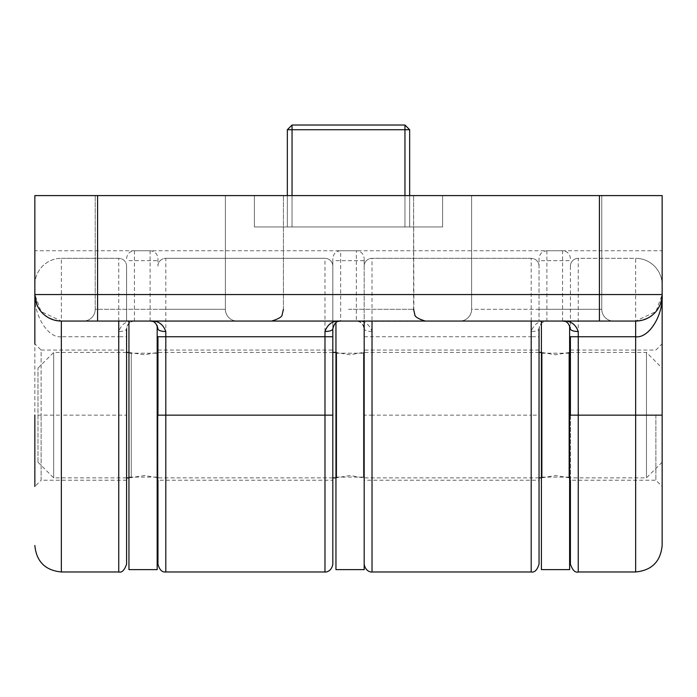 <?xml version="1.0" encoding="UTF-8"?>
<svg xmlns="http://www.w3.org/2000/svg" width="697" height="697" viewBox="0 0 697 697"><rect width="100%" height="100%" fill="white"/><g stroke="black" fill="none" stroke-linecap="round" stroke-linejoin="round"><path stroke-width="0.52" stroke-dasharray="3.48 2.61" d="M364.183 415.151L364.183 258.604L364.183 564.134L364.183 415.151L372.024 415.151L372.024 336.738L531.201 336.738L531.201 415.151L372.024 415.151L372.024 571.976M531.201 321.056L531.201 258.326A7.841 7.841 0 0 1 539.042 266.167A7.841 7.841 0 0 0 531.201 258.326L372.024 258.326A7.841 7.841 0 0 0 364.183 266.167A7.841 7.841 0 0 1 372.024 258.326L372.024 321.056M97.58 195.596L34.85 195.596L34.85 284.829A26.503 26.503 0 0 1 61.353 258.326A26.503 26.503 0 0 0 34.85 284.829L34.85 195.596L662.15 195.596L662.15 294.552L662.15 195.596L599.42 195.596L599.42 294.552L97.58 294.552L97.58 195.596L599.42 195.596M126.593 564.134L126.593 328.897C126.845 324.358 129.459 321.744 134.434 321.056L61.353 321.056C45.366 319.374 36.532 310.54 34.85 294.552L34.85 486.506L34.85 343.795L41.123 350.068L41.123 415.151L41.123 350.068L126.593 350.068L126.593 415.151L126.593 350.068M539.042 564.134L539.042 350.068L539.042 480.233L364.183 480.233M536.69 321.056L459.846 321.056A11.762 11.762 0 0 0 471.608 309.294L471.608 195.596L601.772 195.596L471.608 195.596L601.772 195.596L471.608 195.596L471.608 309.294A11.762 11.762 0 0 1 459.846 321.056L613.534 321.056A11.762 11.762 0 0 1 601.772 309.294L601.772 195.596L601.772 309.294A11.762 11.762 0 0 0 613.534 321.056L536.69 321.056M160.31 321.056L237.154 321.056A11.762 11.762 0 0 1 225.392 309.294L225.392 195.596L95.228 195.596L225.392 195.596L95.228 195.596L225.392 195.596L225.392 309.294A11.762 11.762 0 0 0 237.154 321.056A11.762 11.762 0 0 1 225.392 309.294L225.392 195.596L225.392 309.294A11.762 11.762 0 0 0 237.154 321.056L83.466 321.056A11.762 11.762 0 0 0 95.228 309.294A11.762 11.762 0 0 1 83.466 321.056L160.31 321.056M348.5 321.056L425.344 321.056L348.5 321.056M348.5 195.596L283.418 195.596L348.5 195.596M118.751 321.056L118.751 258.326A7.841 7.841 0 0 1 126.593 266.167A7.841 7.841 0 0 0 118.751 258.326L61.353 258.326L61.353 321.056L635.647 321.056L655.964 311.568L662.15 294.552A26.503 26.503 0 0 1 635.647 321.056C651.634 319.374 660.468 310.54 662.15 294.552L599.42 294.552L599.42 321.056M126.593 266.167L126.593 321.056L126.593 266.167A7.841 7.841 0 0 0 118.751 258.326L61.353 258.326M531.201 571.976L531.201 415.151L539.042 415.151L539.042 328.897C539.295 324.358 541.909 321.744 546.884 321.056L340.659 321.056C335.684 321.744 333.07 324.358 332.817 328.897L332.817 258.604L332.817 328.897M539.042 258.604L539.042 321.056L539.042 258.604C539.504 253.847 542.118 251.225 546.884 250.754L662.15 250.754M442.595 226.961L254.405 226.961L442.595 226.961L254.405 226.961L442.595 226.961L442.595 195.596L254.405 195.596L442.595 195.596L254.405 195.596L442.595 195.596L254.405 195.596L442.595 195.596L254.405 195.596L442.595 195.596L442.595 226.961L442.595 195.596L442.595 226.961L254.405 226.961L254.405 195.596L254.405 226.961L254.405 195.596L254.405 226.961L442.595 226.961L254.405 226.961L442.595 226.961L442.595 195.596L442.595 226.961M292.043 195.596L292.043 129.729L287.338 129.729L287.338 226.961L287.338 129.729L292.043 125.024L287.338 129.729L292.043 129.729L292.043 125.024L292.043 129.729L292.043 125.024L292.043 129.729L287.338 129.729L292.043 129.729L287.338 129.729L292.043 125.024L404.957 125.024L292.043 125.024L404.957 125.024L292.043 125.024L287.338 129.729L287.338 226.961L409.662 226.961L287.338 226.961L287.338 129.729L287.338 226.961L287.338 129.729L287.338 226.961L292.043 226.961L292.043 129.729L292.043 226.961L292.043 129.729L404.957 129.729L292.043 129.729L404.957 129.729L404.957 226.961L409.662 226.961L404.957 226.961L404.957 129.729L404.957 226.961L404.957 129.729L292.043 129.729L292.043 226.961L404.957 226.961L287.338 226.961L409.662 226.961L409.662 129.729L409.662 226.961L409.662 129.729L409.662 226.961L287.338 226.961L287.338 195.596M126.593 258.604C127.054 253.847 129.668 251.225 134.434 250.754L134.434 321.056C126.732 320.454 121.505 323.939 118.751 331.511A7.841 2.614 0 0 0 126.593 328.897C128.091 323.094 130.705 320.481 134.434 321.056L356.341 321.056C361.316 321.744 363.93 324.358 364.183 328.897C362.684 323.086 360.07 320.472 356.341 321.056L356.341 250.754C361.098 251.225 363.712 253.839 364.183 258.604M546.884 250.754L546.884 321.056C539.182 320.454 533.954 323.939 531.201 331.511A7.841 2.614 0 0 0 539.042 328.897C540.541 323.094 543.155 320.481 546.884 321.056L358.345 321.317M134.434 250.754L356.341 250.754M61.353 571.976L61.353 415.151L34.85 415.151L34.85 486.506L41.123 480.233L41.123 415.151L41.123 480.233L126.593 480.233L126.593 415.151L61.353 415.151L61.353 336.738L118.751 336.738L118.751 571.976M95.228 309.294L95.228 195.596L95.228 309.294A11.762 11.762 0 0 1 83.466 321.056A11.762 11.762 0 0 0 95.228 309.294L225.392 309.294L95.228 309.294A11.762 11.762 0 0 1 83.466 321.056A11.762 11.762 0 0 0 95.228 309.294A11.762 11.762 0 0 1 83.466 321.056M409.662 195.596L409.662 129.729L404.957 125.024L292.043 125.024L404.957 125.024L292.043 125.024L292.043 226.961L292.043 129.729L404.957 129.729L404.957 226.961L404.957 129.729L292.043 129.729L409.662 129.729L404.957 129.729L404.957 125.024L404.957 129.729L409.662 129.729L404.957 125.024L409.662 129.729L404.957 129.729L404.957 125.024L409.662 129.729L404.957 125.024L404.957 226.961L409.662 226.961L404.957 226.961L404.957 195.596M539.042 266.167A7.841 7.841 0 0 0 531.201 258.326L372.024 258.326M157.958 258.604L157.958 266.167A7.841 7.841 0 0 1 165.799 258.326A7.841 7.841 0 0 0 157.958 266.167L157.958 258.604C157.496 253.847 154.882 251.225 150.116 250.754L34.85 250.754L34.85 294.552C33.665 315.427 48.241 338.62 61.353 336.738L61.353 321.056L41.036 311.568L34.85 294.552A26.503 26.503 0 0 0 61.353 321.056L340.659 321.056L340.659 250.754C335.902 251.225 333.288 253.839 332.817 258.604M364.183 336.738L372.024 336.738L372.024 331.511C369.271 323.939 364.043 320.454 356.341 321.056M372.024 331.511A7.841 2.614 0 0 1 364.183 328.897M332.817 564.134L332.817 336.738M165.799 571.976L165.799 258.326L324.976 258.326A7.841 7.841 0 0 1 332.817 266.167A7.841 7.841 0 0 0 324.976 258.326L324.976 571.976M662.15 545.472L662.15 284.829A26.503 26.503 0 0 0 635.647 258.326A26.503 26.503 0 0 1 662.15 284.829L662.15 195.596L34.85 195.596L34.85 250.754M655.877 415.151L655.877 480.233L655.877 415.151M570.407 415.151L570.407 480.233L655.877 480.233L662.15 486.506M157.958 415.151L157.958 480.233L332.817 480.233L332.817 415.151M601.772 309.294A11.762 11.762 0 0 0 613.534 321.056A11.762 11.762 0 0 1 601.772 309.294L601.772 195.596L601.772 309.294L536.69 309.294L601.772 309.294A11.762 11.762 0 0 0 613.534 321.056A11.762 11.762 0 0 1 601.772 309.294L471.608 309.294L471.608 195.596L471.608 309.294A11.762 11.762 0 0 1 459.846 321.056A11.762 11.762 0 0 0 471.608 309.294L601.772 309.294A11.762 11.762 0 0 0 613.534 321.056M578.249 571.976L578.249 258.326A7.841 7.841 0 0 0 570.407 266.167A7.841 7.841 0 0 1 578.249 258.326L635.647 258.326L635.647 571.976M570.407 266.167L570.407 328.897L570.407 266.167A7.841 7.841 0 0 1 578.249 258.326L635.647 258.326M570.407 258.604C569.946 253.847 567.332 251.225 562.566 250.754L340.659 250.754M254.405 226.961L254.405 195.596L254.405 226.961M409.662 226.961L409.662 129.729L409.662 226.961M409.662 129.729L404.957 129.729L409.662 129.729L404.957 129.729L404.957 125.024L409.662 129.729L404.957 125.024L404.957 129.729L404.957 125.024M292.043 125.024L292.043 129.729L292.043 125.024L287.338 129.729L292.043 129.729L287.338 129.729L292.043 125.024L287.338 129.729M157.958 266.167A7.841 7.841 0 0 1 165.799 258.326L324.976 258.326M157.958 336.738L157.958 564.134M570.407 336.738L570.407 564.134M157.958 328.897C157.705 324.358 155.091 321.744 150.116 321.056L150.116 250.754M570.407 328.897C570.155 324.358 567.541 321.744 562.566 321.056L562.566 250.754M364.183 468.236L364.183 353.205L364.183 468.236M335.954 468.236L335.954 353.205L335.954 468.236M335.954 569.623L335.954 322.624M364.183 569.623L364.183 321.056M569.623 358.633L569.623 477.096L569.623 358.633M541.395 358.633L541.395 477.096L541.395 358.633M541.395 569.623L541.395 321.056M569.623 569.623L569.623 325.482M157.173 365.089L157.173 477.096L157.173 365.089M128.945 365.089L128.945 477.096L128.945 365.089M128.945 569.623L128.945 321.056M157.173 569.623L157.173 325.482M158.001 477.48L158.001 352.421L158.001 477.48M568.883 477.48L568.883 352.421L568.883 477.48M363.442 477.48L363.442 352.421L363.442 477.48M53.669 352.821L53.669 477.881L53.669 352.821M131.254 352.821L131.254 477.881L131.254 352.821M37.986 461.893L37.986 368.103L37.986 461.893M646.467 477.48L646.467 352.421L646.467 477.48M662.15 368.408L662.15 462.198L662.15 368.408M542.135 477.48L542.135 352.421L542.135 477.48M336.695 477.48L336.695 352.421L336.695 477.48M348.5 309.294L413.582 309.294L348.5 309.294M97.58 321.056L97.58 294.552L34.85 294.552M660.129 304.694L662.15 294.552A26.503 26.503 0 0 1 635.647 321.056M118.751 331.511L118.751 336.738L126.593 336.738M531.201 331.511L531.201 336.738L539.042 336.738M225.392 309.294L160.31 309.294L225.392 309.294M539.042 350.068L364.183 350.068M413.582 309.294L413.582 195.596L413.887 311.951C413.556 311.141 414.384 319.392 425.344 321.056M283.418 309.294L283.418 195.596L283.418 309.294L282.215 314.469C282.39 316.621 278.87 318.817 271.656 321.056M132.43 321.317L134.434 321.056M544.88 321.317L546.884 321.056M570.407 350.068L655.877 350.068L662.15 343.795M157.958 350.068L332.817 350.068M335.954 477.096L364.183 477.096M335.954 260.678L364.183 260.678M335.954 353.205L364.183 353.205M541.395 477.096L569.623 477.096M541.395 260.678L569.623 260.678M541.395 353.205L569.623 353.205M128.945 353.205L157.173 353.205M128.945 260.678L157.173 260.678M128.945 477.096L157.173 477.096M332.817 352.421L158.001 352.421L144.627 354.773L128.945 352.421M569.623 352.421L555.509 354.773L541.395 352.421M539.042 352.421L363.442 352.421L350.068 354.773L335.954 352.421M539.042 477.881L363.442 477.881L350.068 475.528L335.954 477.881M569.623 477.881L555.509 475.528L541.395 477.881M332.817 477.881L157.958 477.863M157.173 477.593L144.627 475.528L128.945 477.881M37.986 368.103L53.669 352.421L126.593 352.421M570.407 352.421L646.467 352.421L662.15 368.103M662.15 462.198L646.467 477.881L570.407 477.881M37.986 462.198L53.669 477.881L126.593 477.881"/><path stroke-width="1.05" d="M34.85 343.795L34.85 195.596L97.58 195.596L97.58 294.552L599.42 294.552L599.42 195.596L97.58 195.596M34.85 486.506L34.85 415.151M539.042 480.233L539.042 415.151M539.042 328.897L539.042 564.134C537.213 570.05 534.599 572.664 531.201 571.976L531.201 321.056M126.593 480.233L126.593 415.151M126.593 328.897L126.593 564.134C124.458 570.259 121.844 572.873 118.751 571.976L118.751 321.056M338.655 321.317L340.659 321.056C332.957 320.454 327.729 323.939 324.976 331.511L324.976 336.738L332.817 336.738L332.817 328.897L332.817 564.134C331.441 572.359 324.628 572.289 324.976 571.976L324.976 336.738L165.799 336.738L165.799 415.151L332.817 415.151L332.817 480.233M599.42 195.596L662.15 195.596L662.15 294.552A26.503 26.503 0 0 1 635.647 321.056L61.353 321.056L61.353 571.976C45.253 570.407 36.418 561.573 34.85 545.472M662.141 295.197L662.15 545.472C660.582 561.573 651.747 570.407 635.647 571.976L635.647 336.738L578.249 336.738L578.249 415.151L662.15 415.151M287.338 195.596L287.338 129.729L292.043 129.729L292.043 195.596M404.957 195.596L404.957 129.729L292.043 129.729L292.043 125.024L404.957 125.024L404.957 129.729L409.662 129.729L409.662 195.596M292.043 125.024L287.338 129.729M404.957 125.024L409.662 129.729M165.799 331.511A7.841 2.614 0 0 1 157.958 328.897C156.459 323.094 153.845 320.481 150.116 321.056C157.818 320.454 163.046 323.939 165.799 331.511L165.799 336.738L157.958 336.738L157.958 415.151L165.799 415.151L165.799 571.976C162.052 572.411 159.439 569.798 157.958 564.134L157.958 480.233M578.249 331.511A7.841 2.614 0 0 1 570.407 328.897C568.909 323.094 566.295 320.481 562.566 321.056C570.268 320.454 575.495 323.939 578.249 331.511L578.249 336.738L570.407 336.738L570.407 415.151L578.249 415.151L578.249 571.976C575.156 572.873 572.542 570.259 570.407 564.134L570.407 480.233M36.871 304.694L34.85 294.552A26.503 26.503 0 0 0 61.353 321.056A26.503 26.503 0 0 1 34.85 294.552L97.58 294.552L97.58 321.056M599.42 321.056L599.42 294.552L662.15 294.552C663.335 315.427 648.759 338.62 635.647 336.738L635.647 321.056L636.291 321.047M340.659 321.056C336.93 320.472 334.316 323.086 332.817 328.897A7.841 2.614 -0 0 1 324.976 331.511M335.954 322.624L335.954 569.623L364.183 569.623L364.183 321.056M541.395 321.056L541.395 569.623L569.623 569.623L569.623 325.482M128.945 321.056L128.945 569.623L157.173 569.623L157.173 325.482M372.024 321.056L372.024 571.976C372.372 572.289 365.559 572.359 364.183 564.134M118.751 571.976L61.353 571.976M531.201 571.976L372.024 571.976M283.418 309.294L282.215 314.469C282.39 316.621 278.87 318.817 271.656 321.056M578.249 571.976L635.647 571.976M413.582 309.294L414.785 314.469C414.61 316.621 418.13 318.817 425.344 321.056M165.799 571.976L324.976 571.976M562.566 321.056L564.57 321.317M150.116 321.056L152.12 321.317M157.958 477.863L157.173 477.593M126.593 352.421L128.945 352.421M569.623 352.421L570.407 352.421M539.042 352.421L541.395 352.421M332.817 352.421L335.954 352.421M332.817 477.881L335.954 477.881M539.042 477.881L541.395 477.881M569.623 477.881L570.407 477.881M126.593 477.881L128.945 477.881"/></g></svg>
